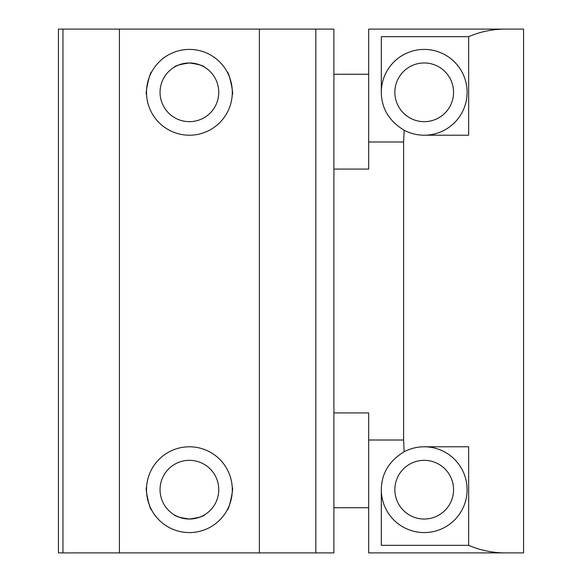<?xml version="1.0" encoding="UTF-8"?>
<svg xmlns="http://www.w3.org/2000/svg" width="582" height="582" viewBox="0 0 582 582"><rect width="100%" height="100%" fill="white"/><g stroke="black" fill="none" stroke-linecap="round" stroke-linejoin="round"><path stroke-width="0.87" d="M424.205 121.667A29.347 29.347 0 0 1 394.858 92.32A29.347 29.347 0 0 1 424.205 62.965A29.347 29.347 0 0 1 453.56 92.32A29.347 29.347 0 0 1 424.205 121.667M189.397 121.667A29.347 29.347 0 0 1 160.05 92.32A29.347 29.347 0 0 1 189.397 62.965C180.049 64.318 174.927 65.766 174.047 67.301C174.927 65.766 180.049 64.318 189.397 62.965C198.753 64.318 203.875 65.766 204.755 67.301C203.875 65.766 198.753 64.318 189.397 62.965A29.347 29.347 0 0 1 218.752 92.32A29.347 29.347 0 0 1 189.397 121.667M189.397 519.035C180.049 517.682 174.927 516.234 174.047 514.699C174.927 516.234 180.049 517.682 189.397 519.035A29.347 29.347 0 0 1 160.05 489.68A29.347 29.347 0 0 1 189.397 460.333A29.347 29.347 0 0 1 218.752 489.68A29.347 29.347 0 0 1 189.397 519.035C198.753 517.682 203.875 516.234 204.755 514.699C203.875 516.234 198.753 517.682 189.397 519.035M424.205 519.035A29.347 29.347 0 0 1 394.858 489.68A29.347 29.347 0 0 1 424.205 460.333A29.347 29.347 0 0 1 453.56 489.68A29.347 29.347 0 0 1 424.205 519.035M404.163 130.244C410.441 133.525 417.119 135.184 424.205 135.213L468.663 135.213L468.663 36.666C480.441 31.646 492.634 29.122 505.256 29.1L523.553 29.1L523.553 552.9L505.256 552.9C492.634 552.878 480.441 550.354 468.663 545.334L468.663 446.787L424.205 446.787C417.119 446.816 410.441 448.475 404.163 451.756L403.61 440.014L403.61 141.986L404.163 130.244C389.169 121.158 381.559 108.521 381.312 92.32A42.901 42.901 0 0 1 424.205 49.419A42.901 42.901 0 0 1 467.106 92.32A42.901 42.901 0 0 1 424.205 135.213M424.205 446.787A42.901 42.901 0 0 1 467.106 489.68A42.901 42.901 0 0 1 424.205 532.581A42.901 42.901 0 0 1 381.312 489.68C381.516 473.544 389.132 460.9 404.163 451.756M151.618 72.001C149.938 71.244 144.773 94.902 146.562 94.575C144.765 94.931 149.938 71.23 151.618 72.001M189.397 49.419A42.901 42.901 0 0 0 146.504 92.32A42.901 42.901 0 0 0 189.397 135.213A42.901 42.901 0 0 0 232.298 92.32A42.901 42.901 0 0 0 189.397 49.419M227.184 509.999C228.864 510.756 234.029 487.098 232.24 487.425C234.037 487.069 228.864 510.77 227.184 509.999M227.184 72.001C228.864 71.244 234.029 94.902 232.24 94.575C234.037 94.931 228.864 71.23 227.184 72.001M146.562 487.425C144.765 487.069 149.938 510.77 151.618 509.999C149.938 510.756 144.773 487.098 146.562 487.425M189.397 446.787A42.901 42.901 0 0 0 146.504 489.68A42.901 42.901 0 0 0 189.397 532.581A42.901 42.901 0 0 0 232.298 489.68A42.901 42.901 0 0 0 189.397 446.787M333.901 169.078L368.668 169.078L368.668 29.1L505.256 29.1M403.61 440.014L368.668 440.014L368.668 552.9L505.256 552.9M58.447 29.1L58.447 552.9L333.901 552.9L333.901 29.1L58.447 29.1M368.668 440.014L368.668 412.922L333.901 412.922M381.312 92.32L381.312 36.666L468.663 36.666M468.663 545.334L381.312 545.334L381.312 489.68M315.837 552.9L315.837 29.1M259.39 552.9L259.39 29.1M119.412 552.9L119.412 29.1M62.965 552.9L62.965 29.1M333.901 74.256L368.668 74.256M333.901 507.744L368.668 507.744M368.668 141.986L403.61 141.986"/></g></svg>
